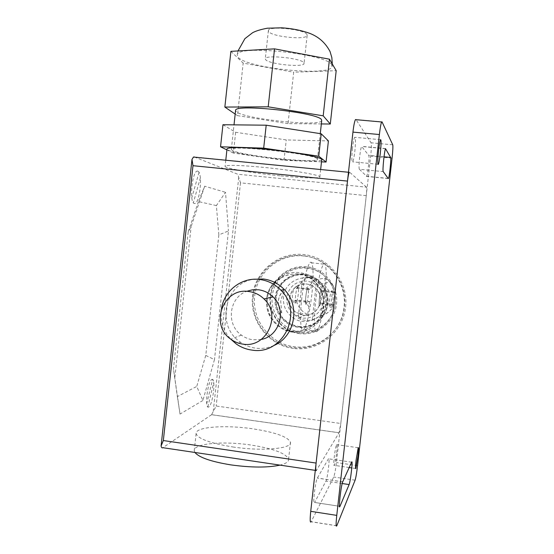 <?xml version="1.0" encoding="UTF-8"?>
<svg xmlns="http://www.w3.org/2000/svg" width="554" height="554" viewBox="0 0 554 554"><rect width="100%" height="100%" fill="white"/><g stroke="black" fill="none" stroke-linecap="round" stroke-linejoin="round"><path stroke-width="0.42" stroke-dasharray="2.77 2.08" d="M332.954 305.33L331.576 307.255L333.072 299.749L333.155 291.085L334.36 292.699L335.641 292.256L324.111 290.587L321.874 291.217L321.258 289.68C319.783 290.975 318.162 307.969 319.72 305.822L320.475 303.827L322.733 302.969L334.207 304.79L332.954 305.33L320.475 303.827M324.111 290.587L324.706 285.255C325.15 280.961 325.136 278.579 324.665 278.115L316.722 279.535C312.172 277.36 307.463 276.813 302.581 277.886L311.383 276.571C311.916 277.042 311.964 279.424 311.514 283.71L310.926 289.029L297.733 287.81L296.078 288.163L295.954 286.688C294.458 287.671 293.225 290.393 292.256 294.86C292.443 300.33 293.191 302.969 294.486 302.768L294.693 300.718L296.362 300.226L309.561 301.383L307.061 302.207L294.693 300.718M326.604 302.242C327.213 295.282 325.122 289.271 320.33 284.195C308.426 271.121 284.645 279.541 283.489 297.062C282.865 305.531 285.912 312.352 292.63 317.532C305.178 327.248 325.42 318.231 326.604 302.242M334.36 292.699L321.874 291.217M307.061 302.207L306.244 304.194C304.541 306.32 306.127 289.354 307.754 288.08L308.453 289.631L310.926 289.029M308.453 289.631L296.078 288.163M309.561 301.383L308.973 306.701C308.481 310.884 307.899 313.439 307.228 314.36L298.128 318.183L302.581 277.886M298.128 318.183C302.636 320.385 307.345 320.967 312.241 319.928L320.6 315.856L322.733 302.969M312.241 319.928L316.722 279.535M301.847 297.616C299.548 317.774 300.607 333.466 303.71 329.692C306.868 324.928 309.568 313.28 311.812 294.756C313.786 277.353 313.391 261.807 310.766 262.174L309.991 262.596C306.909 266.896 304.194 278.572 301.847 297.616M324.838 296.314C322.608 314.88 320.039 326.562 317.144 331.375L316.722 331.742C314.194 333.709 313.668 318.321 315.828 299.298C318.169 280.199 320.745 268.482 323.571 264.14C326.528 260.567 327.04 277.062 324.838 296.314M295.635 295.268C295.144 300.649 295.324 303.218 296.182 302.976C296.979 301.882 297.65 299.091 298.197 294.603C298.668 289.728 298.544 287.124 297.83 286.792L297.657 286.889C296.868 287.955 296.196 290.746 295.635 295.268M305.801 296.48C305.302 301.875 305.448 304.444 306.244 304.194C306.992 303.093 307.643 300.296 308.19 295.794C308.696 290.441 308.55 287.865 307.754 288.08C307.006 289.153 306.355 291.958 305.801 296.48M321.569 297.394C321.022 301.902 320.406 304.714 319.72 305.822C318.993 306.078 318.889 303.509 319.409 298.114C319.956 293.572 320.579 290.76 321.258 289.68C321.985 289.458 322.082 292.027 321.569 297.394M331.638 298.599C331.098 303.114 330.503 305.933 329.859 307.048L329.741 307.151C329.187 306.923 329.159 304.319 329.651 299.34C330.198 294.79 330.793 291.972 331.43 290.885C332.095 290.649 332.165 293.225 331.638 298.599M306.985 34.507C304.866 29.327 268.732 25.567 268.392 30.477L268.69 31.613C271.924 36.779 306.348 40.248 307.145 35.477L306.985 34.507M331.818 65.012C328.508 54.043 237.105 44.223 237.23 54.839L238.296 57.491C248.227 68.516 329.429 76.667 332.019 66.819L331.818 65.012M303.876 62.768L304.049 63.606C303.329 67.713 268.925 64.195 265.622 59.687L265.311 58.71C265.574 54.472 301.681 58.267 303.876 62.768M321.341 123.937L288.038 123.632L293.689 72.2L336.195 70.683M230.9 51.349L243.178 63.114L293.689 72.2M288.038 123.632L237.465 115.634L243.178 63.114M237.465 115.634L235.187 114.082M222.943 124.733L235.658 132.281L286.252 139.933L328.411 140.924M321.5 161.851L284.015 160.3L233.393 153.07L235.658 132.281M233.393 153.07L226.905 149.899M284.015 160.3L286.252 139.933M321.701 120.73C319.776 126.866 245.664 119.186 236.6 111.95L235.547 110.724M317.103 158.686C313.252 153.77 230.803 144.802 231.35 149.351L232.41 150.529C241.676 155.778 315.711 163.617 317.407 159.497L317.103 158.686M261.246 339.436L252.984 339.796C248.746 339.228 244.882 337.67 241.406 335.115C225.79 324.443 228.941 297.616 246.585 291.342M273.794 345.53C268.032 348.064 262.035 348.944 255.803 348.168C250.304 347.434 245.263 345.474 240.671 342.31C215.568 326.445 224.342 283.177 253.559 279.285M221.482 308.8C219.945 320.295 223.013 330.385 230.665 339.076M205.763 355.419L214.467 359.608L202.896 400.473L196.746 386.436L205.763 355.419L218.851 234.896L228.463 230.942L214.467 359.608M218.851 234.896L216.365 205.589L225.513 192.307L228.463 230.942M216.365 205.589L198.429 201.587L204.675 186.206L225.513 192.307M198.429 201.587L188.208 231.96L191.137 226.531L204.675 186.206M188.208 231.96L173.444 368.777L177.356 396.581L196.746 386.436M202.896 400.473L180.029 414.067L173.444 368.777M174.863 377.316L191.137 226.531M180.029 414.067L177.356 396.581M266.599 299.34C265.781 310.746 269.95 319.852 279.105 326.673C295.663 339 321.819 327.075 323.377 306.21C324.173 297.249 321.555 289.444 315.524 282.803C299.984 265.013 268.108 276.003 266.599 299.34M267.36 299.153C266.55 310.51 270.698 319.582 279.812 326.368C296.307 338.646 322.352 326.777 323.903 305.995C324.692 297.069 322.089 289.306 316.078 282.685C300.607 264.978 268.863 275.92 267.36 299.153M266.64 298.876C264.784 314.714 276.91 330.316 292.664 332.199C308.391 334.311 323.896 322.047 325.558 305.995C327.462 289.971 315.046 274.292 299.25 272.596C283.475 270.664 268.261 283.004 266.64 298.876M286.653 297.443C286.577 308.73 292 315.648 302.913 318.19C314.132 318.384 320.96 312.934 323.397 301.861C323.453 290.49 317.996 283.565 307.02 281.079C295.822 280.968 289.036 286.425 286.653 297.443M281.744 312.962L280.691 301.044L284.306 289.68C280.913 292.595 278.925 296.293 278.364 300.76C277.942 305.247 279.071 309.312 281.744 312.962C276.453 304.465 277.312 296.702 284.306 289.68M289.555 297.789C291.522 288.468 297.235 283.883 306.694 284.036C310.088 284.451 313.086 285.871 315.69 288.302C319.284 291.93 320.87 296.328 320.454 301.508C318.453 310.87 312.712 315.455 303.239 315.24L295.801 312.234C283.059 303.613 291.556 281.515 306.694 284.036C310.143 284.472 313.135 285.892 315.69 288.302C326.597 297.851 317.387 317.698 303.239 315.24L295.801 312.234C291.21 308.55 289.126 303.731 289.555 297.789M280.809 175.881C303.454 178.049 316.452 178.485 319.803 177.176C322.85 175.5 293.468 170.244 263.441 167.343C240.256 165.189 227.486 164.794 225.139 166.165C223.22 168.104 252.943 173.16 280.809 175.881M321.708 159.968C318.308 161.72 305.275 161.546 282.609 159.462C255.983 156.941 227.424 151.775 226.988 149.137M194.925 452.466L194.246 450.672C193.339 443.415 223.705 440.846 251.239 445.077C273.593 448.636 286.044 453.352 288.579 459.218C288.835 461.662 285.996 463.636 280.061 465.131M232.846 446.967C262.499 451.51 292.595 448.65 290.462 442.224C287.872 436.787 275.393 432.328 253.026 428.851C225.471 424.717 195.14 426.822 196.109 433.533C197.736 438.72 209.98 443.2 232.846 446.967M348.48 172.259L194.232 156.948L237.749 174.233L366.492 187.148C366.838 187.986 366.762 190.811 366.263 195.631L340.793 423.491L339.041 432.778L211.573 414.704L216.178 406.02L340.793 423.491M366.263 195.631L240.498 182.834L237.749 174.233M238.739 177.37L213.283 411.137M211.573 414.704L162.869 447.701M240.498 182.834L216.178 406.02M315.288 470.367L316.355 470.526L339.041 432.778M366.492 187.148L349.574 172.183M336.659 452.798C337.289 446.649 337.268 443.927 336.603 444.633C335.8 446.579 335.011 450.762 334.235 457.189C333.605 463.379 333.626 466.101 334.297 465.346C335.101 463.345 335.89 459.162 336.659 452.798M352.462 148.174C351.568 157.703 351.645 162.26 352.704 161.844C353.466 160.369 354.186 156.754 354.865 150.986C355.765 141.568 355.682 137.004 354.629 137.302C353.874 138.729 353.147 142.35 352.462 148.174M359.435 169.295L366.658 176.283C367.891 174.787 369.76 156.131 368.749 155.355L361.637 146.485C360.19 148.167 358.203 168.776 359.435 169.295L383.223 171.608M339.45 506.28L314.624 502.457L325.953 481.08C327.698 478.178 330.26 455.25 328.439 458.795L317.324 478.088C315.233 481.398 312.38 507.139 314.624 502.457L339.45 506.266M336.784 525.808L311.147 521.778L333.73 477.008C334.658 474.605 335.558 469.785 336.43 462.548L370.681 156.103C371.436 148.846 371.568 144.407 371.083 142.807L355.973 119.539L382.025 121.859M206.677 403.838L212.577 379.448M199.024 172.356L191.76 197.917M197.833 171.158C203.145 172.917 199.703 204.738 194.336 203.512C188.776 202.598 192.397 169.025 197.833 171.158M200.396 177.772L193.332 202.792M211.787 379.462C216.074 377.136 213.117 404.275 208.796 406.955C204.336 409.988 207.418 381.581 211.787 379.462M207.819 406.975L213.754 382.295M324.665 278.115L330.101 282.028C332.919 284.915 334.755 288.336 335.599 292.29M297.733 287.81C300.552 281.938 305.102 278.191 311.383 276.571M311.514 283.71L305.863 288.433M304.499 300.774L308.973 306.701M307.193 314.374L304.52 312.775C300.226 309.624 297.505 305.441 296.362 300.226M322.144 308.294L327.829 303.585M334.207 304.79C331.347 310.683 326.763 314.423 320.454 316.002M329.201 291.189L324.706 285.255M253.275 296.258C250.117 320.503 268.974 344.893 293.232 347.524C317.366 351.188 341.77 332.026 344.02 307.214C347.303 282.533 327.733 257.956 303.377 255.768C279.119 252.548 255.429 271.896 253.275 296.258M304.229 256.031C280.255 252.846 256.834 271.966 254.702 296.044C251.578 320.004 270.22 344.103 294.202 346.707C318.051 350.322 342.171 331.382 344.394 306.868C347.642 282.478 328.3 258.192 304.229 256.031M275.137 297.616C273.288 311.708 284.299 325.856 298.371 327.324C312.373 329.388 326.424 318.266 327.719 303.952C329.602 289.707 318.349 275.504 304.25 274.182C290.206 272.263 276.398 283.447 275.137 297.616M298.828 326.888C312.671 328.924 326.555 317.934 327.836 303.786C329.699 289.707 318.578 275.663 304.638 274.362C290.76 272.464 277.104 283.523 275.857 297.519C274.036 311.452 284.922 325.433 298.828 326.888M270.705 296.459C268.455 313.716 281.917 331.043 299.167 332.864C316.327 335.419 333.591 321.791 335.177 304.222C337.497 286.743 323.668 269.32 306.376 267.727C289.153 265.394 272.249 279.119 270.705 296.459M307.131 268.205C290.296 265.934 273.773 279.341 272.263 296.293C270.061 313.155 283.226 330.094 300.081 331.874C316.853 334.36 333.723 321.043 335.281 303.876C337.545 286.799 324.028 269.77 307.131 268.205M388.264 178.554L366.402 176.401M384.019 156.81L368.749 155.355M385.619 148.59L361.991 146.381M342.185 483.517L325.953 481.08M351.631 462.188L328.439 458.795M342.711 481.841L317.352 478.04M392.073 158.139L370.681 156.103M357.552 465.651L336.43 462.548M392.751 144.816L371.083 142.807M336.818 525.732L311.189 521.695M355.107 480.193L333.73 477.008M320.33 284.195L330.101 282.028C332.947 284.901 334.796 288.315 335.641 292.256M333.155 291.085L331.43 290.885M331.576 307.255L329.859 307.048M297.657 286.889L295.954 286.688M296.182 302.976L294.486 302.768M307.228 314.36L304.52 312.775L292.63 317.532M334.228 304.707C331.396 310.524 326.853 314.236 320.6 315.856M317.144 331.375L303.71 329.692M323.571 264.14L309.991 262.596M238.012 50.94L237.23 54.839M307.145 35.477L304.049 63.606M268.392 30.477L265.311 58.71M332.282 63.994L332.019 66.819M231.35 149.351L234.017 124.851M317.407 159.497L320.267 133.639M241.406 335.115L230.824 339.193M240.671 342.31L236.419 344.089M279.812 326.368L279.105 326.673M293.606 348.466C268.738 345.516 249.646 320.995 252.527 296.12C255.041 271.204 278.884 251.682 303.834 254.563C328.861 257.077 348.646 281.834 345.613 307.145C342.968 332.49 318.439 351.797 293.606 348.466M298.654 326.493C312.234 328.37 325.724 317.705 327.144 303.814C328.792 289.957 318.065 276.363 304.437 274.874C296.376 274.417 289.396 276.855 283.489 282.187C278.537 287.561 276.051 293.918 276.017 301.258C277.568 315.164 285.116 323.578 298.654 326.493M299.506 333.633C281.751 331.597 268.046 314.111 270.11 296.348C271.91 278.551 288.973 264.646 306.771 266.73C324.616 268.545 338.66 286.162 336.52 304.139C334.644 322.144 317.234 335.932 299.506 333.633M316.078 282.685L315.524 282.803M320.648 169.531L319.803 177.176M225.783 160.224L225.139 166.165M290.462 442.224L288.579 459.218M196.109 433.533L194.246 450.672M339.062 432.743L211.614 414.669M358.189 447.736L336.603 444.633M377.953 164.275L352.704 161.844M380.508 139.691L354.629 137.302M388.153 178.402L366.658 176.283M385.536 148.721L361.637 146.485M342.691 481.89L317.324 478.088M355.55 468.476L351.783 467.922M349.2 467.541L334.297 465.346"/><path stroke-width="0.83" d="M268.205 106.825L323.197 115.828L330.281 124.02L336.195 70.683L329.464 59.181L274.542 48.863L230.9 51.349L224.855 107.067L268.205 106.825L274.542 48.863M330.281 124.02L321.341 123.937M323.197 115.828L329.464 59.181M235.187 114.082L224.855 107.067M263.683 148.14L318.73 156.207L326.071 162.038L328.411 140.924L321.216 133.784L266.197 125.197L222.943 124.733L220.547 146.789L263.683 148.14L266.197 125.197M318.73 156.207L321.216 133.784M226.905 149.899L220.547 146.789M326.071 162.038L321.5 161.851M235.547 110.724L235.595 110.274C235.277 103.619 317.809 112.538 321.431 119.56L321.701 120.73L320.267 133.639M242.991 344.131C266.467 348.383 282 315.254 264.016 298.959C259.708 294.756 254.618 292.27 248.746 291.508C223.317 287.228 209.322 324.748 230.824 339.193C234.481 341.887 238.532 343.528 242.991 344.131M246.585 291.342L252.423 289.811L258.469 289.777C264.057 290.504 268.905 292.858 273.004 296.854C287.138 309.811 279.812 336.195 261.246 339.436M230.665 339.076L236.419 344.089C241.108 347.33 246.253 349.325 251.855 350.08C282.893 355.737 304.091 312.491 280.92 290.227C274.999 284.119 267.894 280.539 259.597 279.465C241.689 277.021 223.982 290.76 221.482 308.8M253.559 279.285L263.385 278.994C271.522 280.047 278.489 283.558 284.285 289.534C300.801 305.829 294.922 336.964 273.794 345.53M226.988 149.137L227.022 148.804C229.418 147.004 242.223 147.135 265.428 149.185C295.483 151.976 324.817 157.765 321.708 159.968L320.648 169.531M280.061 465.131C267.679 467.756 251.287 467.673 230.879 464.889C211.067 461.634 199.08 457.5 194.925 452.466M194.232 156.948L193.478 157.052L191.989 159.413L192.979 165.701L163.34 440.541L161.096 445.963C161.449 447.639 162.038 448.221 162.869 447.701L315.288 470.367M192.979 165.701L347.497 181.096C348.044 176.449 348.632 173.527 349.249 172.336M347.497 181.096L316.105 463.068L163.34 440.541M191.989 159.413L161.096 445.963M316.355 470.526C315.621 471.281 315.538 468.795 316.105 463.068M356.049 460.374L358.203 447.708C358.708 447.064 358.639 449.793 357.995 455.9L355.862 468.525C355.336 469.3 355.398 466.586 356.049 460.374M380.3 153.389C379.622 159.178 378.978 162.821 378.361 164.309L378.05 164.49C377.593 163.001 377.766 158.382 378.569 150.626C379.248 144.781 379.899 141.132 380.508 139.691C381.311 139.366 381.242 143.936 380.3 153.389M388.264 178.554L383.223 171.608C382.308 171.124 384.393 150.439 385.536 148.721L390.639 157.44C391.373 158.188 389.434 176.906 388.465 178.43L388.264 178.554M349.117 484.563L339.955 506.363C338.134 511.127 341.015 485.283 342.691 481.89L351.631 462.188C353.099 458.58 350.516 481.599 349.117 484.563L342.185 483.517M392.073 158.139L357.552 465.651C356.686 472.915 355.876 477.763 355.107 480.193L336.784 525.808C335.904 527.29 335.897 523.814 336.763 515.386L379.386 134.532C380.176 127.794 380.917 123.611 381.623 121.977L382.025 121.859L392.751 144.816C393.07 146.408 392.841 150.854 392.073 158.139M355.973 119.539L355.439 119.636C354.567 121.25 353.736 125.412 352.946 132.115L310.732 511.328C309.894 519.728 310.032 523.211 311.147 521.778M390.639 157.44L384.019 156.81M339.969 506.342L339.45 506.266M379.386 134.532L352.946 132.115M336.763 515.386L310.732 511.328M332.282 63.994L331.846 57.616L330.046 51.529C324.374 40.851 316.521 36.003 309.714 33.337C301.071 30.255 291.688 28.413 281.577 27.811L267.305 28.219C260.692 29.473 255.789 30.976 252.576 32.734L244.896 38.662L238.012 50.94M234.017 124.851L235.595 110.274M273.004 296.854L264.016 298.959M284.285 289.534L280.92 290.227M227.022 148.804L225.783 160.224M348.48 172.259L193.478 157.052M378.361 164.309L377.953 164.275M339.955 506.363L339.45 506.28M351.783 467.922L349.2 467.541M381.623 121.977L355.439 119.636"/></g></svg>
